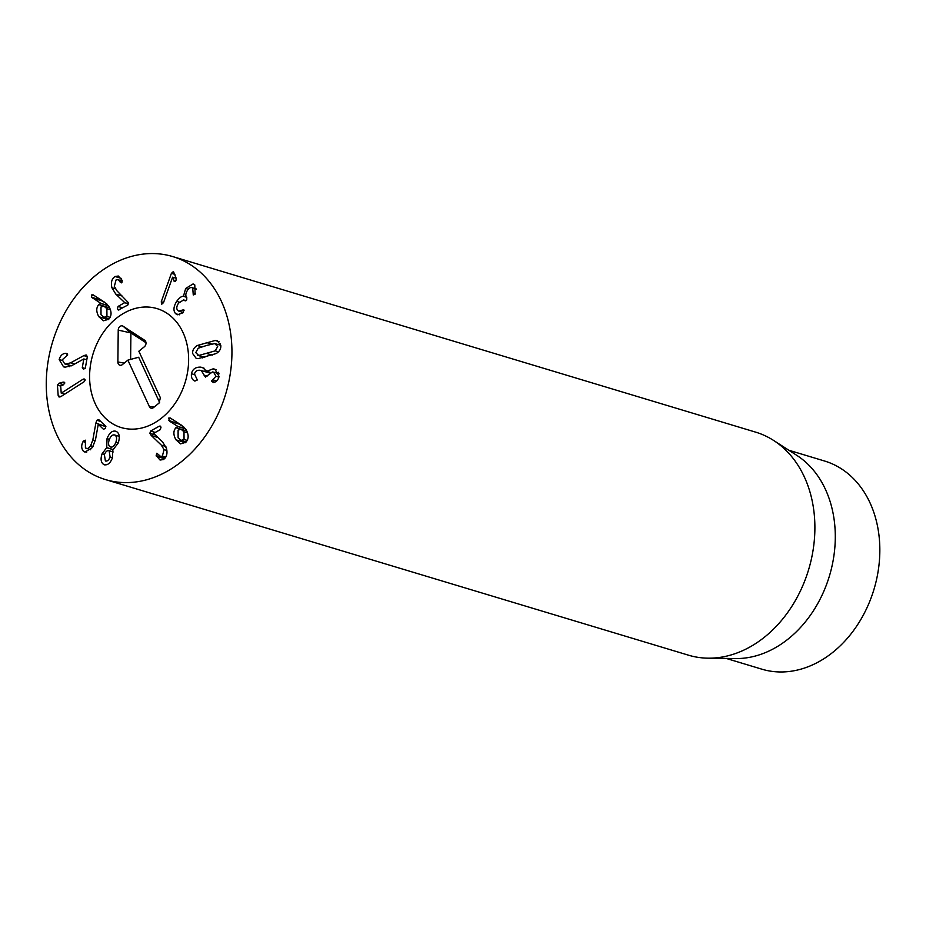 <?xml version="1.0" encoding="UTF-8"?>
<svg xmlns="http://www.w3.org/2000/svg" width="926" height="926" viewBox="0 0 926 926"><rect width="100%" height="100%" fill="white"/><g stroke="black" fill="none" stroke-linecap="round" stroke-linejoin="round"><path stroke-width="1.39" d="M171.403 273.32L173.428 271.503L176.137 278.147L176.09 280.138L174.389 281.608L172.583 277.175L163.52 302.628L161.622 304.318L161.274 301.749L171.403 273.32L174.945 274.385M172.583 277.175L176.171 278.263L172.63 277.198M173.891 280.983L175.292 281.411M161.274 301.749L163.589 302.443M175.651 313.694C173.104 310.789 173.451 306.668 176.681 301.344C179.47 297.697 181.716 296.019 183.417 296.32L185.686 288.472L193.094 283.923L194.784 284.919L195.12 294.236L193.268 294.954L192.735 288.171C191.103 286.875 189.344 287.604 187.434 290.382C185.536 293.507 185.316 295.834 186.786 297.385L186.739 299.92L184.795 300.684L183.603 299.931L178.544 303.149C176.507 306.298 176.253 308.763 177.78 310.511L178.845 311.136L183.765 309.701L183.012 312.768L177.468 314.759L175.651 313.694L179.378 314.817M184.633 300.545L185.732 300.869M196.462 289.016L191.786 287.604L196.462 289.294M185.686 288.472L188.291 289.259M183.475 296.239L186.601 297.177M183.417 296.32L186.716 297.304M176.681 301.344L179.297 302.131M184.054 439.468L183.985 431.771L181.068 429.236L178.105 430.139L178.105 437.824L181.045 440.359L184.054 439.468L187.202 440.417M183.985 431.771L187.573 432.859M169.446 421.122L168.752 418.043L170.222 417.985L181.357 425.115L186.033 429.629C188.904 434.745 188.846 438.97 185.86 442.292L180.558 443.855L175.952 439.804C173.22 434.873 173.208 430.833 175.917 427.708L177.931 426.469L169.446 421.122L178.822 423.946L184.181 427.326M168.694 420.392L178.822 423.946M177.931 426.469L185.408 428.715M177.931 426.585L185.513 428.865M175.917 427.708L180.686 429.143M186.161 429.826L185.316 430.521M175.952 439.804L185.397 442.732M184.656 441.447L185.327 442.628M171.704 418.934L168.752 418.043L170.222 417.985M151.239 435.475L149.873 433.345L150.568 431.041L159.365 426.134L160.997 427.233L160.302 429.629L153.589 433.38L162.582 441.933L166.46 448.277C167.71 453.497 166.68 457.247 163.381 459.562L160.059 460.037L156.158 455.627L156.853 453.231L160.534 456.391L162.363 456.113L164.052 449.654L161.321 445.128L151.239 435.475L157.848 437.466M162.363 456.113L165.777 457.143M156.401 456.275L164.504 458.729M160.719 426.55L160.094 426.018M150.568 431.041L155.244 432.454M105.587 461.055L105.402 460.998C107.312 461.426 108.886 460.095 110.113 456.993L112.463 457.71M110.113 456.993L109.094 450.684C107.173 450.267 105.599 451.61 104.383 454.724L105.402 460.998M109.094 450.684L113.227 451.934L109.094 450.684M115.854 442.339C117.093 438.554 116.711 436.111 114.72 435.012C112.544 434.456 110.726 436.019 109.256 439.723C108.041 443.461 108.423 445.881 110.425 446.98C112.613 447.547 114.43 445.996 115.854 442.339L118.215 443.045L112.798 450.036L112.428 457.814C110.391 463.185 107.601 465.477 104.071 464.702L104.65 464.875M114.72 435.012L119.234 436.366L114.72 435.012M104.36 464.806L104.071 464.702C100.934 462.838 100.286 459.169 102.126 453.717L106.722 447.628L113.516 449.677M106.722 447.628L107.034 438.623L109.407 439.329M106.698 447.721L113.4 449.747M102.126 453.717L104.488 454.435M107.034 438.623C109.418 432.708 112.416 430.277 116.039 431.308C119.419 433.055 120.137 436.968 118.215 443.056M95.876 423.089L96.871 420.288L98.758 419.605L105.552 426.053L105.402 428.495L103.434 429.236L98.249 424.316L95.563 439.352L92.519 447.478L84.961 452.108L83.363 451.182C81.257 448.439 81.164 445.244 83.062 441.598L85.389 440.197L85.423 447.929C87.032 449.168 88.769 448.439 90.644 445.742L92.82 439.966L95.876 423.089L105.159 426.4M85.423 447.929L90.69 449.781M83.062 441.598L85.366 442.292M83.363 451.182L86.72 452.189M98.249 424.316L105.9 426.62M84.382 379.047L83.433 379.058L85.157 380.007L84.116 381.732L62.088 395.853L60.04 396.941L58.199 395.83L57.435 385.123L58.894 383.283L62.922 382.16L64.797 383.075L63.118 384.973L60.699 385.876L61.22 393.156L82.738 379.417L85.007 379.533M61.324 393.133L64.739 394.152M61.22 393.156L64.67 394.198M64.716 382.704L62.922 382.16L64.068 382.114M58.199 395.83L60.827 396.617M60.04 396.941L59.009 396.988M83.815 355.619L86.164 354.959L87.357 356.568L85.354 367.911L83.56 369.266L82.298 367.61L83.826 358.941L72.159 365.4L65.237 367.171L63.535 366.835L59.171 359.577C60.317 355.607 62.551 353.512 65.85 353.292L67.725 354.947L62.25 359.786L64.704 363.86L65.769 364.068L70.677 362.818L83.815 355.619L87.345 356.684M65.85 353.292L67.482 353.79M59.171 359.577L62.181 360.492M68.536 365.018L69.149 366.754M83.826 358.941L86.789 359.832M118.979 309.944L117.347 308.844L118.042 306.448L124.744 302.628L115.796 294.132L111.93 287.766C110.692 282.557 111.722 278.795 115.032 276.492L118.331 276.029L122.232 280.451L121.537 282.847L117.868 279.675L116.039 279.953L114.338 286.4L117.07 290.938L128.482 302.767L127.788 305.059L118.25 310.071M120.056 281.979L121.919 282.534M115.032 276.492L121.202 278.356M115.796 294.132L122.452 296.135M124.744 302.628L128.564 303.786M124.767 302.721L128.552 303.867M106.941 316.403L106.884 308.705L103.944 306.136L101.003 307.015L101.003 314.736L103.944 317.282L106.941 316.403L110.09 317.352M106.884 308.705L110.46 309.782M98.839 316.715C96.107 311.738 96.096 307.698 98.816 304.596L100.83 303.358L91.628 297.269L91.686 294.919L93.144 294.85L104.268 302.015L108.921 306.541C111.803 311.692 111.733 315.928 108.736 319.238L103.457 320.79L98.839 316.715L108.296 319.655M94.649 295.811L91.686 294.919L93.144 294.85M91.628 297.269L101.003 300.093L106.999 304.145M100.83 303.358L108.273 305.592M100.841 303.473L108.388 305.742M98.816 304.596L108.192 307.42L109.037 306.714M107.566 318.382L108.215 319.539M191.451 373.699C192.55 369.15 195.606 366.962 200.595 367.136L202.505 367.529L206.706 371.28L213.119 368.849L214.844 369.185L219.068 376.465C218.154 380.019 216.279 382.044 213.443 382.542L211.383 381.072L215.989 376.269L213.57 372.148L212.424 371.939L205.398 377.102L201.278 370.527L200.016 370.273C197.018 370.041 195.178 371.291 194.506 374.023L197.342 379.984L194.888 381.084C192.203 379.891 191.057 377.426 191.451 373.699L194.437 374.602M204.171 375.227L207.1 376.106M215.989 376.269L218.918 377.148M213.119 368.849L216.302 369.81M206.787 371.291L209.901 372.229M218.652 372.287L217.112 373.224M206.706 371.28L209.878 372.24M200.595 367.136L204.067 368.178M206.29 370.319L204.09 371.372M215.237 350.85L217.703 346.451L214.705 343.581L206.44 345.514L198.21 348.222L195.756 352.621L198.754 355.491L215.237 350.85L218.455 351.822M220.793 345.271L214.705 343.581M204.519 357.378L197.724 355.329L204.762 357.309M197.307 345.502L215.179 340.479L217.332 340.768L220.828 345.572C221.013 348.963 219.45 351.625 216.14 353.57L198.28 358.594L196.127 358.304L192.631 353.5C192.446 350.109 194.009 347.447 197.307 345.502L201.81 346.856M215.179 340.479L218.999 341.625M220.538 343.963L218.316 344.518M202.042 356.626L202.296 357.934M113.342 481.474A116.468 90.378 106.8 0 1 105.518 479.599A116.468 90.378 106.8 0 1 52.562 342.018A116.468 90.378 106.8 0 1 172.699 256.56A116.468 90.378 106.8 0 1 227.055 389.163A116.468 90.378 106.8 0 1 113.342 481.474M152.848 307.606A62.111 48.21 106.8 0 1 157.026 308.601A62.111 48.21 106.8 0 1 185.269 381.987A62.111 48.21 106.8 0 1 121.19 427.557A62.111 48.21 106.8 0 1 92.206 356.846A62.111 48.21 106.8 0 1 152.848 307.606M788.871 450.256L824.545 461.009A108.701 84.359 106.8 0 1 875.278 584.757A108.701 84.359 106.8 0 1 769.147 670.922A108.701 84.359 106.8 0 1 761.843 669.174L726.169 658.421M773.627 440.452L796.777 455.349A108.701 84.359 106.8 0 1 829.418 575.995A108.701 84.359 106.8 0 1 735.568 658.56L708.043 658.178A116.468 90.378 -73.2 0 0 808.595 569.733A116.468 90.378 -73.2 0 0 773.627 440.452A116.468 90.378 -73.2 0 0 755.651 432.141L172.699 256.56M105.518 479.599L688.469 655.18A116.468 90.378 -73.2 0 0 696.294 657.055A116.468 90.378 -73.2 0 0 708.043 658.178M149.41 406.641L127.892 360.133L122.406 364.589A3.878 3.01 106.8 0 1 120.866 365.284A3.878 3.01 106.8 0 1 117.88 361.962L118.227 330.119A3.878 3.01 106.8 0 1 119.882 326.531A3.878 3.01 106.8 0 1 123.054 326.195L144.63 340.236A3.878 3.01 106.8 0 1 144.907 340.444A3.878 3.01 106.8 0 1 144.34 346.775L138.854 351.22L160.372 397.74L159.064 403.065L153.577 407.521A3.878 3.01 106.8 0 1 152.038 408.216A3.878 3.01 106.8 0 1 149.41 406.641L154.434 406.827M118.227 330.119L130.913 332.92L130.624 359.404M145.984 342.724L130.913 332.92M127.892 360.133L138.668 357.251L159.608 402.521M95.239 403.701A62.111 48.21 106.8 0 1 102.196 334.159A62.111 48.21 106.8 0 1 157.026 308.601A62.111 48.21 106.8 0 1 185.269 381.987A62.111 48.21 106.8 0 1 121.19 427.557A62.111 48.21 106.8 0 1 95.239 403.701M182.121 310.071L184.089 310.673M193.21 292.975L195.444 293.646M149.873 433.345L155.163 434.931M161.321 445.128L165.858 446.494M164.052 449.654L166.888 450.511M156.158 455.627L164.955 458.277M96.871 420.288L100.691 421.434M92.82 439.966L95.309 440.718M90.644 445.742L93.132 446.494M83.433 440.938L85.597 441.586M82.738 379.417L85.157 380.146M58.894 383.283L63.732 384.741M57.435 385.123L60.722 386.119M70.677 362.818L74.636 364.011M65.769 364.068L71.464 365.782M82.298 367.61L85.169 368.479M111.93 287.766L115.31 288.785M118.042 306.448L122.73 307.86M92.38 298.01L101.756 300.834M204.125 375.493L206.996 376.35M212.76 379.776L216.649 380.945M211.383 381.072L214.82 382.114M207.042 353.558L212.262 355.133M206.22 342.446L211.707 344.102M123.054 326.195L130.068 332.26M117.88 361.962L124.211 363.119M178.845 311.136L183.29 312.479M183.603 299.931L186.057 300.672M186.195 441.91L181.045 440.359M186.786 430.96L181.068 429.236M160.534 456.391L165.314 457.838M64.704 363.86L71.325 365.851M117.868 279.675L122.336 281.018M109.094 318.833L103.944 317.282M109.662 307.86L103.944 306.136M201.278 370.527L208.871 372.808M213.57 372.148L219.115 373.826"/></g></svg>

